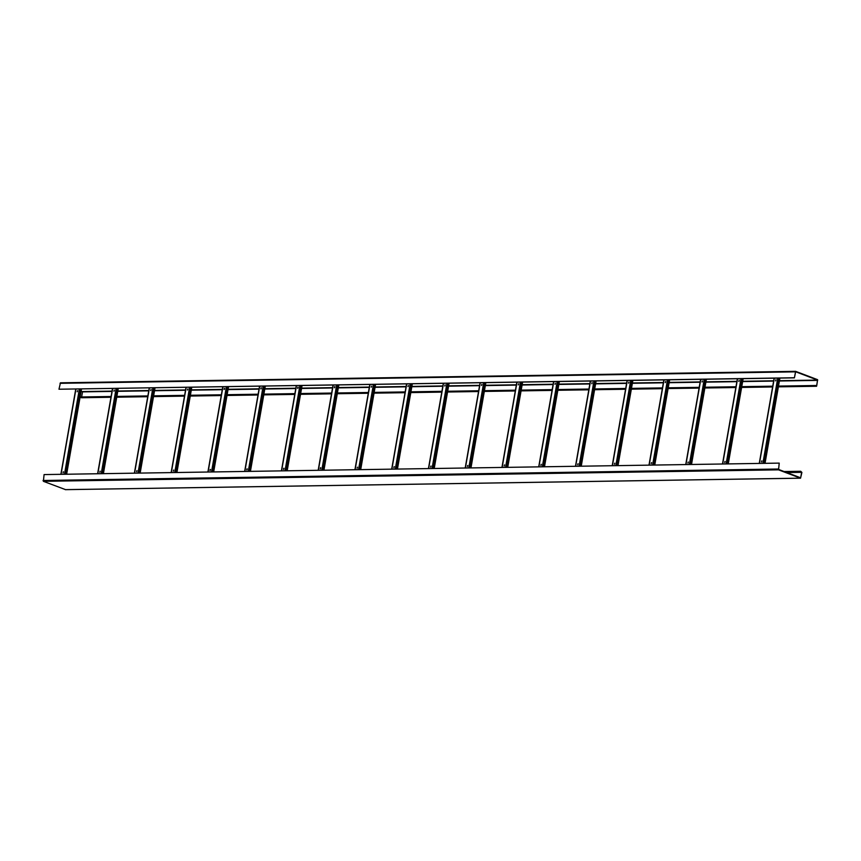 <?xml version="1.0" encoding="UTF-8"?>
<svg xmlns="http://www.w3.org/2000/svg" width="861" height="861" viewBox="0 0 861 861"><rect width="100%" height="100%" fill="white"/><g stroke="black" fill="none" stroke-linecap="round" stroke-linejoin="round"><path stroke-width="1.29" d="M800.041 477.586L778.602 469.439L779.227 463.11L44.083 474.583L43.394 481.321L65.522 489.629M779.227 463.11L778.538 469.848L800.547 478.189L801.903 472.431L800.708 471.279L801.623 472.323L800.708 477.575M785.157 471.925L800.644 471.688M784.123 471.537L800.708 471.279M794.122 377.753L58.978 389.226L794.412 377.861L795.596 371.339L817.606 379.679L816.583 386.266L815.679 385.513L778.505 386.094M794.412 377.861L795.65 371.769L817.541 380.088L816.745 385.653L815.679 385.513M58.978 389.226L60.453 382.811L795.478 371.371M81.149 391.088L82.516 391.873L81.634 396.964M81.569 397.707L80.536 396.975L111.112 396.501M772.737 386.18L741.751 386.664M735.983 386.75L704.998 387.235M699.229 387.332L668.233 387.805M662.464 387.902L631.479 388.386M625.71 388.472L594.725 388.957M588.956 389.043L557.96 389.527M552.192 389.624L521.206 390.108M515.438 390.194L484.452 390.679M478.684 390.765L447.688 391.249M441.919 391.335L410.934 391.82M405.165 391.916L374.18 392.401M368.411 392.487L337.426 392.971M331.657 393.057L300.661 393.542M294.892 393.638L263.907 394.123M258.139 394.209L227.153 394.693M221.385 394.779L190.389 395.264M184.62 395.35L153.635 395.834M147.866 395.931L116.881 396.415M815.604 385.922L778.43 386.503M772.672 386.589L741.676 387.073M735.907 387.159L704.922 387.644M699.154 387.741L668.168 388.225M662.4 388.311L631.404 388.795M625.635 388.881L594.65 389.366M588.881 389.452L557.896 389.936M552.127 390.033L521.131 390.517M515.362 390.603L484.377 391.088M478.608 391.174L447.623 391.658M441.854 391.755L410.858 392.239M405.1 392.325L374.104 392.81M368.336 392.896L337.351 393.38M331.582 393.466L300.597 393.951M294.828 394.047L263.832 394.532M258.063 394.618L227.078 395.102M221.309 395.188L190.324 395.673M184.555 395.769L153.559 396.254M147.791 396.34L116.805 396.824M111.037 396.91L80.46 397.384M63.014 472.84L63.434 471.785M77.167 391.755L77.587 390.69M99.779 472.269L100.188 471.204M113.932 391.185L114.341 390.119M136.533 471.699L136.942 470.633M150.686 390.603L151.095 389.549M173.287 471.128L173.707 470.063M187.44 390.033L187.859 388.968M210.245 469.406L209.933 470.536L210.245 469.406M210.062 470.547L210.461 469.493M224.398 388.311L224.086 389.441L224.398 388.311M224.215 389.463L224.613 388.397M246.999 468.825L246.687 469.955L246.999 468.825M246.816 469.977L247.215 468.911M261.152 387.741L260.84 388.871L261.152 387.741M260.969 388.892L261.367 387.827M283.764 468.255L283.452 469.385L283.764 468.255M283.57 469.406L283.979 468.341M297.917 387.159L297.605 388.289L297.917 387.159M297.723 388.311L298.132 387.256M320.518 467.684L320.206 468.815L320.518 467.684M320.335 468.825L320.733 467.771M334.671 386.589L334.359 387.719L334.671 386.589M334.488 387.741L334.886 386.675M357.078 468.255L357.487 467.189M371.231 387.17L371.64 386.105M393.832 467.684L394.252 466.619M407.985 386.589L408.405 385.534M430.586 467.114L431.006 466.049M444.739 386.019L445.159 384.953M467.351 466.533L467.76 465.478M481.503 385.448L481.912 384.383M504.105 465.962L504.524 464.897M518.257 384.878L518.666 383.812M540.859 465.392L541.278 464.327M555.011 384.297L555.431 383.242M577.613 464.811L578.032 463.756M591.765 383.726L592.185 382.661M614.377 464.24L614.786 463.186M628.53 383.156L628.939 382.09M651.131 463.67L651.551 462.605M665.284 382.575L665.704 381.52M687.885 463.1L688.305 462.034M702.038 382.004L702.458 380.939M724.65 462.518L725.059 461.464M738.803 381.434L739.212 380.368M761.404 461.948L761.824 460.883M775.557 380.863L775.976 379.798M786.007 472.258L801.494 472.011M65.275 489.64L800.418 478.167M43.394 481.321L778.538 469.848M43.05 480.492L778.193 469.019M786.803 472.56L801.623 472.323M816.465 386.245L778.376 386.837L816.583 386.266M772.608 386.933L741.622 387.418M735.854 387.504L704.858 387.988L735.843 387.525M699.089 388.074L668.104 388.559L699.089 388.096M662.335 388.645L631.35 389.129M625.581 389.226L594.585 389.71L625.57 389.247M588.827 389.796L557.831 390.281L588.816 389.818M552.062 390.367L521.077 390.851M515.308 390.948L484.323 391.421L515.308 390.969M478.555 391.518L447.559 392.003L478.544 391.54M441.79 392.089L410.805 392.573M405.036 392.659L374.051 393.143L405.036 392.691M368.282 393.24L337.286 393.725L368.271 393.262M331.517 393.811L300.532 394.295M294.763 394.381L263.778 394.865L294.763 394.413M258.009 394.962L227.013 395.436M221.255 395.533L190.259 396.017M153.495 396.609L184.491 396.125L153.506 396.587M147.737 396.673L116.752 397.158M110.983 397.255L81.321 397.717M795.155 371.844L60.012 383.317M817.541 380.088L779.453 380.68M773.684 380.777L742.688 381.262M736.93 381.348L705.934 381.832M700.165 381.918L669.18 382.402M663.411 382.488L632.426 382.973M626.657 383.07L595.661 383.554M589.893 383.64L558.907 384.124M553.139 384.21L522.153 384.695M516.385 384.792L485.389 385.276M479.62 385.362L448.635 385.846M442.866 385.932L411.881 386.417M406.112 386.503L375.116 386.987M369.358 387.084L338.362 387.568M332.594 387.654L301.608 388.139M295.84 388.225L264.854 388.709M259.086 388.806L228.09 389.29M222.321 389.376L191.336 389.861M185.567 389.947L154.582 390.431M148.813 390.517L117.817 391.002M112.048 391.098L82.398 391.561M817.67 380.401L779.399 380.992M773.63 381.089L742.634 381.574M736.865 381.66L705.88 382.144M700.111 382.23L669.126 382.714M663.357 382.811L632.361 383.296M626.604 383.382L595.608 383.866M589.839 383.952L558.854 384.436M553.085 384.533L522.1 385.007M516.331 385.104L485.335 385.588M479.566 385.674L448.581 386.159M442.812 386.245L411.827 386.729M406.058 386.826L375.062 387.31M369.294 387.396L338.308 387.88M332.54 387.967L301.554 388.451M295.786 388.537L264.79 389.021M259.032 389.118L228.036 389.602M222.267 389.689L191.282 390.173M185.513 390.259L154.528 390.743M148.759 390.84L117.763 391.325M111.995 391.411L82.516 391.873M816.745 385.653L816.088 385.663M75.929 389.075L61.045 474.314M77.458 390.722L77.286 391.733M63.305 471.806L63.133 472.818M79.363 389.021L64.478 474.26M80.277 389L65.393 474.25M81.397 388.989L66.523 474.228M112.683 388.505L97.81 473.744M114.222 390.151L114.039 391.163M100.07 471.236L99.887 472.248M116.117 388.451L101.232 473.69M117.031 388.429L102.158 473.679M118.161 388.419L103.277 473.658M149.437 387.924L134.564 473.173M150.976 389.57L150.804 390.582M136.824 470.666L136.651 471.677M152.871 387.87L137.997 473.12M153.785 387.859L138.912 473.098M154.915 387.837L140.042 473.087M186.202 387.353L171.317 472.592M187.73 389L187.558 390.011M173.578 470.095L173.405 471.107M189.624 387.299L174.751 472.538M190.55 387.289L175.666 472.528M191.669 387.267L176.796 472.517M222.956 386.783L208.082 472.022M224.495 388.429L224.312 389.441M210.342 469.514L210.159 470.526M226.389 386.729L211.505 471.968M227.304 386.707L212.43 471.957M228.434 386.697L213.55 471.936M259.71 386.202L244.836 471.451M261.249 387.859L261.066 388.871M247.096 468.944L246.913 469.955M263.143 386.148L248.269 471.397M264.058 386.137L249.184 471.387M265.188 386.115L250.314 471.365M296.475 385.631L281.59 470.881M298.003 387.278L297.831 388.289M283.85 468.373L283.678 469.385M299.897 385.577L285.023 470.827M300.823 385.567L285.938 470.806M301.942 385.545L287.068 470.795M333.229 385.061L318.355 470.3M334.757 386.707L334.585 387.719M320.604 467.792L320.432 468.804M336.662 385.007L321.777 470.246M337.577 384.996L322.692 470.235M338.707 384.975L323.822 470.214M369.982 384.49L355.109 469.729M371.521 386.137L371.339 387.149M357.369 467.222L357.186 468.233M373.416 384.436L358.542 469.675M374.331 384.415L359.457 469.665M375.461 384.404L360.587 469.643M406.736 383.909L391.863 469.159M408.275 385.556L408.103 386.567M394.123 466.651L393.951 467.663M410.17 383.855L395.296 469.105M411.084 383.845L396.211 469.084M412.215 383.823L397.341 469.073M443.501 383.339L428.617 468.578M445.029 384.985L444.857 385.997M430.877 466.081L430.704 467.092M446.934 383.285L432.05 468.524M447.849 383.274L432.965 468.513M448.968 383.253L434.095 468.502M480.255 382.768L465.381 468.007M481.794 384.415L481.611 385.427M467.641 465.5L467.458 466.511M483.688 382.714L468.804 467.953M484.603 382.693L469.729 467.943M485.733 382.682L470.849 467.921M517.009 382.187L502.135 467.437M518.548 383.845L518.376 384.856M504.395 464.929L504.223 465.941M520.442 382.133L505.568 467.383M521.357 382.123L506.483 467.372M522.487 382.101L507.613 467.351M553.774 381.617L538.889 466.866M555.302 383.263L555.13 384.275M541.149 464.359L540.977 465.37M557.196 381.563L542.322 466.813M558.122 381.552L543.237 466.791M559.241 381.531L544.367 466.78M590.528 381.046L575.654 466.285M592.067 382.693L591.884 383.705M577.914 463.788L577.731 464.789M593.961 380.992L579.076 466.231M594.876 380.982L580.002 466.221M596.006 380.96L581.121 466.199M627.282 380.476L612.408 465.715M628.821 382.123L628.638 383.134M614.668 463.207L614.496 464.219M630.715 380.422L615.841 465.661M631.63 380.401L616.756 465.65M632.76 380.39L617.886 465.629M664.046 379.895L649.162 465.144M665.575 381.541L665.402 382.553M651.422 462.637L651.25 463.648M667.469 379.841L652.595 465.091M668.394 379.83L653.51 465.069M669.514 379.809L654.64 465.058M700.8 379.324L685.926 464.563M702.328 380.971L702.156 381.983M688.187 462.066L688.004 463.078M704.233 379.27L689.349 464.52M705.148 379.26L690.264 464.499M706.278 379.238L691.394 464.488M737.554 378.754L722.68 463.993M739.093 380.401L738.91 381.412M724.94 461.485L724.758 462.497M740.987 378.7L726.114 463.939M741.902 378.679L727.028 463.928M743.032 378.668L728.158 463.907M774.319 378.173L759.434 463.422M775.847 379.83L775.675 380.842M761.694 460.915L761.522 461.926M777.741 378.119L762.868 463.369M778.656 378.108L763.782 463.358M779.786 378.087L764.912 463.336M65.404 489.661L800.547 478.189M772.608 386.955L741.612 387.439M662.335 388.677L631.339 389.161M552.062 390.399L521.066 390.872M441.79 392.11L410.805 392.594M331.517 393.832L300.532 394.316M257.999 394.984L227.013 395.468M221.245 395.554L190.259 396.038M147.737 396.706L116.741 397.19M110.972 397.276L81.44 397.739M795.596 371.339L60.453 382.811M75.746 389.075L60.873 474.325M81.515 388.989L66.641 474.228M112.5 388.505L97.627 473.744M118.269 388.408L103.395 473.658M149.265 387.924L134.381 473.173M155.034 387.837L140.149 473.087M186.019 387.353L171.145 472.603M191.788 387.267L176.914 472.506M222.773 386.783L207.899 472.022M228.542 386.697L213.668 471.936M259.538 386.212L244.653 471.451M265.306 386.115L250.422 471.365M296.292 385.631L281.418 470.881M302.06 385.545L287.187 470.784M333.046 385.061L318.172 470.31M338.814 384.975L323.94 470.214M369.81 384.49L354.926 469.729M375.579 384.393L360.694 469.643M406.564 383.92L391.69 469.159M412.333 383.823L397.448 469.073M443.318 383.339L428.444 468.588M449.087 383.253L434.213 468.492M480.083 382.768L465.198 468.007M485.841 382.682L470.967 467.921M516.837 382.198L501.952 467.437M522.605 382.101L507.721 467.351M553.591 381.617L538.717 466.866M559.359 381.531L544.486 466.78M590.345 381.046L575.471 466.296M596.113 380.96L581.24 466.199M627.109 380.476L612.225 465.715M632.878 380.379L617.994 465.629M663.863 379.905L648.99 465.144M669.632 379.809L654.758 465.058M700.617 379.324L685.743 464.574M706.386 379.238L691.512 464.477M737.382 378.754L722.497 463.993M743.151 378.668L728.266 463.907M774.136 378.183L759.262 463.422M779.905 378.087L765.031 463.336"/></g></svg>
